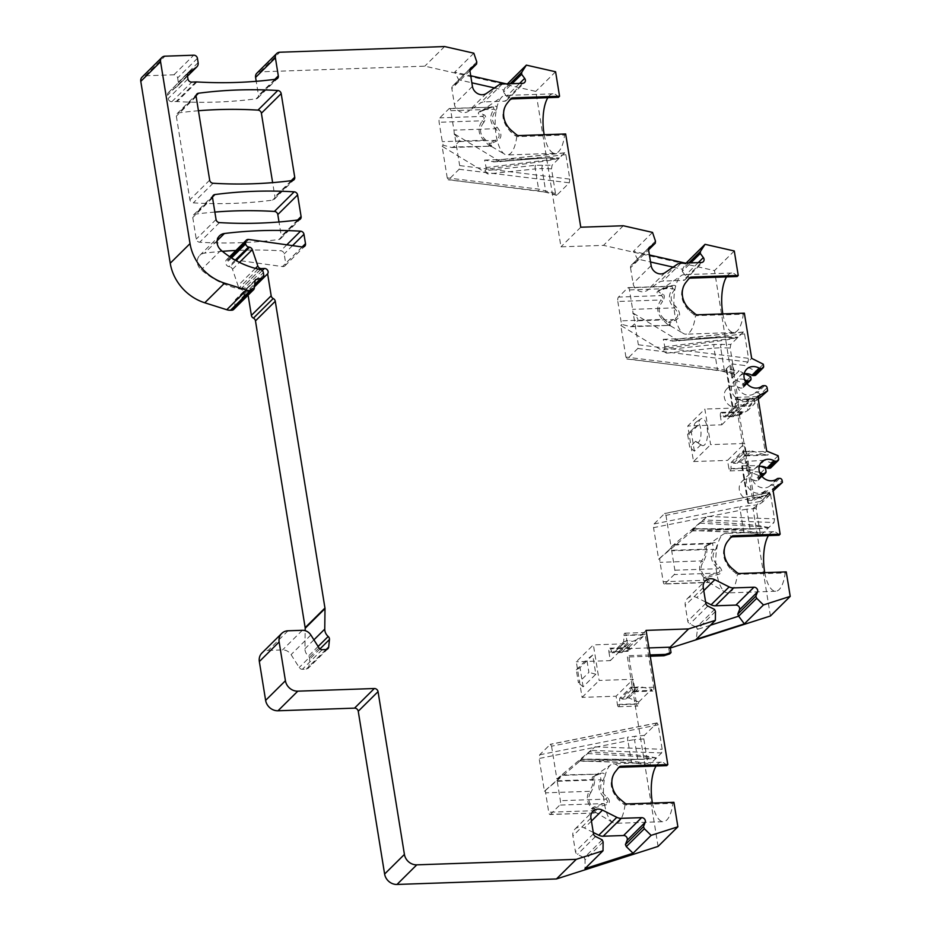 <?xml version="1.0" encoding="UTF-8"?>
<svg xmlns="http://www.w3.org/2000/svg" width="931" height="931" viewBox="0 0 931 931"><rect width="100%" height="100%" fill="white"/><g stroke="black" fill="none" stroke-linecap="round" stroke-linejoin="round"><path stroke-width="0.7" stroke-dasharray="4.66 3.49" d="M734.175 372.703L717.266 368.315L625.923 357.085L627.343 358.854L637.816 348.473L638.352 344.784L748.512 358.33L744.556 333.88L743.45 331.983L730.765 344.412L730.183 348.043L734.175 372.703L735.571 374.32L739.051 370.864L726.099 369.002L730.754 364.347L732.301 363.986L744.486 365.476L747.989 362.019L748.512 358.33M735.071 374.483L717.882 370.201A2.863 0.908 -83 0 1 717.266 368.315L713.984 348.124L720.699 347.752L724.271 369.851A2.863 1.711 -73.9 0 0 725.284 371.655A2.863 1.711 -73.9 0 0 726.11 371.585L627.343 358.854M626.866 359.005L717.882 370.201A2.863 0.908 -83 0 0 718.243 370.038M625.923 357.085L620.802 325.466L666.538 353.175L663.652 349.881L714.333 344.482L730.765 344.412M743.147 332.146L674.603 339.315L678.955 340.874L633.231 313.165L638.352 344.784M664.559 513.575L769.413 492.476L770.554 494.408L665.968 515.343L664.559 513.575L654.086 523.967L653.55 527.656L740.25 510.293A2.863 1.187 78.7 0 1 740.378 506.673L756.728 504.939L760.208 501.483L748.152 503.496L754.075 498.411L765.643 496.095L772.823 488.984M770.426 615.985L753.028 508.594L756.728 504.939L756.17 508.489L760.162 533.149L761.127 534.964L751.701 533.16A2.863 1.792 -79.2 0 0 752.492 533.044L692.734 530.53L694.98 528.738L658.671 559.275L653.55 527.656M665.968 515.343L671.1 546.962L707.397 516.437L703.359 519.964L773.975 522.512L774.511 518.846L770.554 494.408M706.187 548.161C707.7 550.57 706.687 555.26 703.161 562.231C699.356 567.619 700.81 573.252 707.502 579.117C711.063 582.678 711.691 583.877 709.364 582.713L708.014 581.98L705.966 578.384C705.931 577.662 709.771 576.429 717.475 574.671C722.258 573.415 723.003 570.854 719.71 567.014C712.715 561.486 711.249 555.888 715.287 550.209C718.511 543.541 717.056 541.295 710.923 543.471L706.28 546.066L706.187 548.161A3.433 3.247 145.6 0 1 704.348 549.174C706.315 551.257 705.407 555.167 701.625 560.904C697.831 567.282 699.425 573.729 706.408 580.246L708.41 582.503L707.013 582.364C703.557 580.397 702.649 578.942 704.302 578.011C704.453 577.139 708.468 575.509 716.323 573.135C720.524 572.297 721.106 570.819 718.057 568.713C711.086 562.219 709.492 555.772 713.262 549.371L712.657 543.192L709.771 543.785L704.755 546.555L704.348 549.174L668.528 550.407L674.393 544.507L670.774 547.288A9.159 3.387 88 0 1 671.717 550.803L674.859 570.203A3.433 1.268 88 0 1 674.219 574.59L664.897 583.818A3.433 1.268 -92 0 1 664.501 584.016L709.026 582.515A3.433 3.014 -64.2 0 0 707.013 582.364L664.897 583.818M658.671 559.275L659.776 558.181A9.159 3.387 -92 0 0 660.067 562.336L663.209 581.735A3.433 1.268 -92 0 0 664.501 584.016M659.776 558.181L668.528 550.407M617.823 301.469L620.965 320.869A9.159 3.387 -92 0 0 621.908 324.384L630.473 326.734L632.219 326.187L637.654 320.799C638.678 319.426 637.095 316.982 632.905 313.479A9.159 3.387 88 0 0 632.603 309.336L629.461 289.925A3.433 1.268 -92 0 0 628.181 287.644A3.433 1.268 -92 0 0 627.773 287.854L618.463 297.082A3.433 1.268 88 0 0 617.823 301.469L661.01 299.98C656.215 306.869 656.716 313.363 662.511 319.438L668.027 324.954L668.446 322.335L673.462 319.566C679.048 317.215 679.281 313.328 674.16 307.905C668.353 301.853 667.853 295.371 672.659 288.435L672.089 286.131L669.878 286.399C662.046 288.761 658.042 290.379 657.856 291.263C656.204 292.194 657.1 293.649 660.568 295.627C663.454 296.233 663.605 297.676 661.01 299.98A3.433 1.606 -147 0 1 662.546 301.563C657.775 307.498 658.147 313.142 663.675 318.483L662.511 319.438L620.965 320.869M620.802 325.466L621.908 324.384M630.473 326.734L668.737 325.419L632.219 326.187M555.493 193.497L538.572 189.109L447.241 177.891L448.649 179.648L459.134 169.267L459.658 165.578L569.83 179.124L565.862 154.674L564.768 152.777L552.071 165.206L551.489 168.837L555.493 193.497L556.889 195.114L569.295 182.813L569.83 179.124M556.389 195.277L546.613 192.461A2.863 1.711 -73.9 0 0 547.428 192.38L448.649 179.648M447.241 177.891L442.12 146.26L487.856 173.969L535.302 168.918L538.572 189.109A2.863 0.908 -83 0 0 539.177 190.995M546.613 192.461L539.2 190.995A2.863 0.908 -83 0 0 539.561 190.832M564.454 152.94L495.909 160.109L500.273 161.668L454.537 133.959L459.658 165.578M454.537 133.959L454.223 134.273C458.413 137.776 459.995 140.22 458.96 141.593L453.525 146.982L451.791 147.529L443.226 145.178A9.159 3.387 88 0 1 442.272 141.663L439.129 122.264A3.433 1.268 88 0 1 439.769 117.876L449.091 108.648A3.433 1.268 -92 0 1 449.498 108.438L491.196 107.193C483.364 109.555 479.36 111.173 479.174 112.057C477.522 112.988 478.418 114.443 481.886 116.422C484.772 117.027 484.923 118.47 482.328 120.774C477.533 127.675 478.034 134.157 483.829 140.232L489.345 145.748L489.764 143.13L494.78 140.36C500.366 138.009 500.599 134.122 495.467 128.699C489.671 122.648 489.171 116.166 493.977 109.23L493.407 106.925L491.603 107.263A3.433 1.175 -105.8 0 1 491.196 107.193L449.091 108.648M451.791 147.529L490.055 146.214L453.525 146.982M442.12 146.26L443.226 145.178M454.223 134.273A9.159 3.387 -92 0 0 453.921 130.131L450.779 110.719A3.433 1.268 -92 0 0 449.498 108.438M658.205 724.83L551.559 746.185L550.419 744.265L539.666 754.797L539.142 758.486L627.913 740.715A2.863 1.187 78.7 0 1 628.041 737.108L644.38 735.362L643.821 738.911L647.825 763.571L648.779 765.387L661.638 752.935L662.174 749.28L658.205 724.83L657.065 722.898L644.38 735.362M590.813 792.653C587.042 798.088 588.485 803.721 595.165 809.539C598.738 813.1 599.355 814.299 597.027 813.135L595.677 812.402L593.629 808.806C593.629 808.085 597.469 806.84 605.138 805.106C609.898 803.849 610.643 801.3 607.373 797.448C600.355 791.874 598.889 786.264 602.951 780.632C606.174 773.964 604.719 771.718 598.586 773.894L593.943 776.489L593.85 778.584C595.363 780.993 594.35 785.683 590.813 792.653A3.433 1.583 -152.6 0 0 589.276 791.327C585.518 797.751 587.112 804.198 594.071 810.68L596.073 812.926L550.035 814.52A3.433 1.268 -92 0 1 548.743 812.239L545.601 792.828A9.159 3.387 88 0 1 545.345 790.396L544.449 791.28L539.142 758.486M544.449 791.28L582.026 759.312L644.159 759.335L656.25 758.276M551.559 746.185L556.878 778.979L595.06 746.86L591.022 750.398L661.638 752.935M556.878 778.979L562.056 774.929L556.191 780.83L545.345 790.396M550.035 814.52A3.433 1.268 -92 0 0 550.43 814.322L559.752 805.082A3.433 1.268 88 0 0 560.392 800.695L557.25 781.295A9.159 3.387 -92 0 0 556.761 779.084M576.324 669.843L586.798 659.462L588.892 672.391L578.419 682.772L576.324 669.843L580.013 667.655L592.733 655.052L595.84 674.207L583.12 686.81L578.419 682.772M595.165 809.539L594.071 810.68L548.743 812.239M625.027 804.791A29.769 11.021 -92 0 1 619.022 821.596A29.769 11.021 88 0 1 615.507 823.318A29.769 11.021 88 0 1 612.947 822.608A29.769 11.021 88 0 1 603.532 795.4A29.769 11.021 88 0 1 609.945 765.538A29.769 11.021 -92 0 1 610.945 764.7A29.769 11.021 -92 0 1 613.459 763.804A29.769 11.021 -92 0 1 618.975 767.435L614.413 772.614C608.944 781.749 610.422 790.896 618.859 800.055L623.619 804.163L626.063 805.001L672.834 803.383A29.769 11.021 -92 0 1 663.349 821.666L615.507 823.318M597.027 813.135A3.433 3.014 -64.2 0 0 594.665 812.798C591.208 810.808 590.301 809.353 591.965 808.434C592.151 807.549 596.166 805.92 603.986 803.569C608.164 802.731 608.734 801.254 605.709 799.135C598.726 792.595 597.132 786.148 600.926 779.794L600.309 773.614L592.419 776.978L592 779.596C593.978 781.679 593.07 785.601 589.276 791.327L545.601 792.828M593.85 778.584A3.433 3.247 145.6 0 1 592 779.596L556.191 780.83M656.553 757.985L647.406 756.17C640.156 755.413 631.87 754.354 589.544 751.864L591.022 750.398M589.544 751.864L587.659 753.551C578.686 761.407 576.661 763.408 581.607 759.545L579.082 761.407L644.706 759.149L581.607 759.545M649.256 765.212L632.405 762.64L580.548 760.778M587.659 753.551L654.865 757.531L640.703 759.265L582.166 759.137M628.6 647.685A2.863 1.059 88 0 1 628.937 647.522A2.863 1.059 88 0 1 629.659 648.209L630.171 649.314L643.053 636.548L643.112 634.872A2.863 1.059 88 0 1 643.74 632.696L627.634 648.651L628.064 651.339A2.863 1.059 88 0 1 628.6 647.685M658.089 846.407L627.401 657.007L628.762 655.657L636.618 704.162L617.486 704.825L616.089 696.202L633.173 679.281L599.145 680.456L593.384 644.88L576.312 661.801L582.073 697.377L616.089 696.202M622.083 699.076L633.743 687.52L632.673 686.927L621.349 698.145L622.083 699.076L625.632 699.169L626.656 697.971L628.786 697.889L638.713 702.044L638.654 703.72A2.863 1.059 88 0 1 637.688 706.07A2.863 1.059 88 0 1 636.618 704.162M638.713 702.044L651.595 689.277L652.107 690.383L632.975 691.046L631.078 686.985L619.755 698.203L619.511 704.383A2.863 1.059 88 0 1 618.556 706.722A2.863 1.059 88 0 1 617.486 704.825M646.067 630.38L643.74 632.696A2.863 1.059 88 0 1 644.077 632.521A2.863 1.059 88 0 1 645.148 634.418L653.702 687.241A2.863 1.059 88 0 1 652.829 691.07A2.863 1.059 88 0 1 652.107 690.383M666.724 765.654A29.769 11.021 -92 0 0 661.289 762.163A29.769 11.021 -92 0 0 656.111 766.027M652.422 803.057A29.769 11.021 -92 0 0 663.349 821.666M673.916 802.324L672.834 803.383M647.825 763.571L631.183 760.906L582.631 759.161M643.821 738.911L634.5 739.61L638.084 761.709A2.863 1.792 -79.2 0 0 639.341 763.583L632.056 762.815A2.863 1.001 -87.9 0 1 631.183 760.906L627.913 740.715L634.5 739.61A2.863 1.967 85.7 0 1 635.477 736.025M630.171 649.314L621.454 652.619L614.635 652.061L612.423 652.934L623.747 641.703L623.979 635.536A2.863 1.059 88 0 1 624.945 633.185A2.863 1.059 88 0 1 626.004 635.082L627.401 643.705L593.384 644.88M628.064 651.339L608.932 652.003A2.863 1.059 88 0 1 609.805 648.185A2.863 1.059 88 0 1 610.527 648.86L612.423 652.934M608.932 652.003L610.329 660.626L576.312 661.801M650.047 654.924L628.762 655.657M627.634 648.651L648.907 647.918M670.297 648.046L668.795 648.535L670.157 647.185M710.434 625.213L697.412 629.391L696.248 639.283M715.462 611.504L697.412 629.391L696.528 627.331L714.577 609.444M705.617 602.031L696.772 597.574A9.159 8.053 45.3 0 0 687.287 598.68A9.159 8.053 45.3 0 0 685.228 605.487L687.776 621.21A3.433 3.014 45.3 0 0 689.824 623.956L696.528 627.331M746.895 470.702L738.015 415.878L739.365 414.528L748.256 469.352L746.895 470.702L758.334 475.357L765.515 468.246M757.811 396.257L756.449 397.607L765.329 452.431L766.69 451.081M761.127 534.964L773.975 522.512M779.072 535.232A29.769 11.021 -92 0 0 773.638 531.741A29.769 11.021 -92 0 0 768.459 535.593M764.758 572.635A29.769 11.021 -92 0 0 775.686 591.243A29.769 11.021 -92 0 0 785.182 572.961L737.375 574.369A29.769 11.021 -92 0 1 731.359 591.162A29.769 11.021 88 0 1 727.844 592.896A29.769 11.021 88 0 1 725.284 592.186A29.769 11.021 88 0 1 715.869 564.966A29.769 11.021 88 0 1 722.281 535.116A29.769 11.021 -92 0 1 723.294 534.266A29.769 11.021 -92 0 1 725.796 533.382A29.769 11.021 -92 0 1 731.324 537.001L726.75 542.191C721.281 551.327 722.759 560.474 731.196 569.632L737.375 574.369M786.253 571.89L785.182 572.961M734.28 250.974L714.484 270.595L603.497 245.365L560.974 246.831L535.79 91.389L424.815 66.159L260.04 71.838A5.726 5.027 45.3 0 0 256.875 73.165M737.166 276.519A29.769 11.021 -92 0 0 731.731 273.027A29.769 11.021 -92 0 0 726.552 276.879M722.863 313.922A29.769 11.021 -92 0 0 733.779 332.53A29.769 11.021 -92 0 0 743.275 314.247L695.469 315.656A29.769 11.021 -92 0 1 689.464 332.448A29.769 11.021 88 0 1 685.949 334.182A29.769 11.021 88 0 1 683.377 333.473A29.769 11.021 88 0 1 673.963 306.252A29.769 11.021 88 0 1 680.375 276.402A29.769 11.021 -92 0 1 681.387 275.553A29.769 11.021 -92 0 1 683.889 274.668A29.769 11.021 -92 0 1 689.417 278.288L684.855 283.478C679.386 292.613 680.864 301.76 689.301 310.919L695.469 315.656M744.358 313.177L743.275 314.247M637.816 348.473L747.989 362.019L751.666 358.365M746.709 383.409L742.054 388.018A2.293 2.013 45.3 0 0 743.834 385.783L743.508 383.84L731.871 377.974L735.571 374.32L726.11 371.585M731.871 377.974L714.484 270.595M733.558 463.254L745.207 451.71L744.137 451.116L732.813 462.335L733.558 463.254L737.096 463.359L738.132 462.148L740.25 462.079L750.852 467.874C753.202 469.236 753.738 469.992 752.434 470.143L748.256 469.352M740.25 462.079L751.585 450.848L764.304 454.549L744.439 455.236L742.542 451.163L731.219 462.393L730.986 468.561A2.863 1.059 88 0 1 730.02 470.911A2.863 1.059 88 0 1 728.95 469.015L727.553 460.391L744.637 443.47L710.621 444.634L704.86 409.07L687.776 425.991L693.537 461.555L710.621 444.634M765.329 452.431L763.048 451.5C767.61 453.525 769.111 454.735 767.563 455.143L764.304 454.549M778.13 455.748L770.949 462.858L764.584 460.275L759.149 465.651L760.883 466.361M760.208 501.483L769.832 494.885L769.518 492.941A2.293 2.013 45.3 0 0 767.039 490.858L759.859 497.969A2.293 2.013 45.3 0 1 762.338 500.052L769.518 492.941M759.649 472.448A11.451 10.066 45.3 0 0 749.083 474.391A11.451 10.066 45.3 0 0 749.606 489.206A11.451 10.066 45.3 0 0 764.467 491.3A2.293 2.013 45.3 0 1 765.585 490.905L767.039 490.858M764.584 460.275L746.476 461.369A22.903 6.889 -9.2 0 1 742.03 465.768L759.149 465.651M753.028 508.594L762.652 502.007L762.338 500.052M769.832 494.885L762.652 502.007M765.643 496.095L773.149 490.963M761.721 476.113L757.066 480.722A2.293 2.013 45.3 0 0 758.846 478.499L758.334 475.357M775.267 489.508L774.953 487.553A2.293 2.013 45.3 0 0 772.474 485.47L771.019 485.517A2.293 2.013 45.3 0 0 769.902 485.924A11.451 10.066 45.3 0 1 755.041 483.817A11.451 10.066 45.3 0 1 754.517 469.003L761.698 461.892M770.949 467.699A2.293 2.013 45.3 0 0 771.462 466L770.949 462.858M765.585 490.905L758.404 498.015L759.859 497.969M758.404 498.015A2.293 2.013 45.3 0 0 757.287 498.422A11.451 10.066 45.3 0 1 742.426 496.316A11.451 10.066 45.3 0 1 741.902 481.502L749.083 474.391M760.534 474.368L754.378 480.454A11.451 10.066 45.3 0 0 741.902 481.502M759.196 466.547A11.451 10.066 45.3 0 0 754.517 469.003M754.378 480.454A2.293 2.013 45.3 0 0 755.611 480.768L757.066 480.722M214.852 212.07A458.04 402.529 45.3 0 0 195.126 214.177A3.433 3.014 45.3 0 0 192.764 217.493L196.255 239.104A3.433 3.014 45.3 0 0 199.676 242.223A458.04 402.529 45.3 0 0 278.939 239.488A3.433 3.014 45.3 0 0 281.302 236.171L279.009 221.974M198.443 110.742A458.04 402.529 45.3 0 0 178.717 112.849A3.433 3.014 45.3 0 0 176.343 116.166L189.889 199.758A3.433 3.014 45.3 0 0 193.299 202.877A458.04 402.529 45.3 0 0 272.562 200.142A3.433 3.014 45.3 0 0 274.936 196.825L272.632 182.627M197.43 58.316L177.635 77.936A3.433 3.014 45.3 0 0 173.922 74.806L145.224 75.795A5.726 5.027 45.3 0 0 142.071 77.122M177.635 77.936L178.333 82.242A5.726 5.027 45.3 0 1 177.053 86.49L187.492 76.144M187.48 76.063L176.436 87.002A5.726 5.027 45.3 0 0 177.053 86.49M176.436 87.002L168.744 92.274A3.433 3.014 45.3 0 0 167.592 95.125L168.15 98.57A3.433 3.014 45.3 0 0 171.863 101.688L176.122 101.549A11.451 10.066 45.3 0 1 177.111 101.56A458.04 402.529 45.3 0 0 256.153 98.814A3.433 3.014 45.3 0 0 258.515 95.497L256.223 81.3M742.054 388.018L740.599 388.064A2.293 2.013 45.3 0 1 739.365 387.75A11.451 10.066 45.3 0 0 726.89 388.797A11.451 10.066 45.3 0 0 727.414 403.612A11.451 10.066 45.3 0 0 742.275 405.718A2.293 2.013 45.3 0 1 743.392 405.311L744.847 405.264A2.293 2.013 45.3 0 1 747.325 407.347L754.506 400.237A2.293 2.013 45.3 0 0 752.027 398.154L744.847 405.264M738.015 415.878L747.826 410.478L747.325 407.347M668.795 648.535L669.668 653.923M650.257 656.215L627.401 657.007M288.016 630.799L268.221 650.408A11.451 10.066 45.3 0 0 261.914 653.05M268.221 650.408L282.547 649.919A9.159 8.053 45.3 0 1 291.066 654.633L299.212 667.515A3.433 3.014 45.3 0 0 302.4 669.284L306.218 669.156A3.433 3.014 45.3 0 0 308.906 666.654L309.662 659.148A3.433 3.014 45.3 0 0 308.394 656.099A9.159 8.053 45.3 0 1 304.961 648.721L305.17 630.671M248.1 295.162L247.821 293.44A3.433 3.014 45.3 0 0 244.597 288.086L241.595 288.191A3.433 3.014 45.3 0 1 238.022 285.631L232.506 269.292A3.433 3.014 45.3 0 0 229.771 266.813L236.055 260.587M302.261 246.971L282.465 266.592L228.921 259.074A3.433 3.014 45.3 0 0 225.686 262.391L225.872 263.543A3.433 3.014 45.3 0 0 228.747 266.58L229.771 266.813M282.465 266.592A3.433 3.014 45.3 0 0 285.701 263.275L284.176 253.907A3.433 3.014 45.3 0 0 280.766 250.788A458.04 402.529 45.3 0 0 235.915 250.474M222.416 251.323A458.04 402.529 45.3 0 0 204.599 253.127A10.311 9.054 45.3 0 0 199.734 255.443A10.311 9.054 45.3 0 0 201.259 269.792A80.159 70.442 45.3 0 0 238.371 288.668L240.698 289.204A3.433 3.014 -134.7 0 1 243.561 292.241L243.934 294.557A3.433 3.014 -134.7 0 1 241.816 297.827L236.346 299.026A1.722 1.513 45.3 0 0 235.275 300.248L234.519 307.707A3.433 3.014 -134.7 0 1 233.716 309.418M254.442 286.888L247.821 293.44M696.644 442.283A10.311 3.817 88 0 0 700.996 432.1A10.311 3.817 88 0 0 695.957 422.232A10.311 3.817 88 0 0 693.525 428.341L687.59 434.218L689.685 447.159L695.62 441.271A10.311 3.817 88 0 0 696.644 442.283L701.788 445.321A13.616 5.039 88 0 1 700.985 444.657L695.62 441.271M663.675 318.483L670.064 325.152L670.111 322.72L674.8 320.462C680.864 317.797 681.189 313.13 675.813 306.462C670.017 301.4 669.668 295.732 674.754 289.46C676.802 285.712 675.452 284.537 670.716 285.945C663.163 288.494 659.392 290.1 659.381 290.775C657.914 291.554 658.985 292.613 662.604 293.975C664.909 294.999 664.885 297.536 662.546 301.563M668.737 325.419L670.506 325.862L670.064 325.152A3.433 3.247 -34.4 0 0 668.027 324.954M662.604 293.975A3.433 3.014 115.8 0 1 660.568 295.627L618.463 297.082M670.716 285.945A3.433 1.175 -105.8 0 1 670.297 286.469A3.433 1.175 -105.8 0 1 669.878 286.399L627.773 287.854M628.181 287.644L672.089 286.131L657.856 291.263M689.417 278.288L688.253 279.184L689.359 278.09M674.8 320.462A3.433 1.932 68.4 0 0 673.462 319.566L637.654 320.799M675.813 306.462L674.16 307.905L632.603 309.336M674.754 289.46A3.433 1.606 33 0 1 672.659 288.435L629.461 289.925M737.748 337.488L725.959 340.013L665.13 348.415L663.652 349.881M665.13 348.415L663.291 339.291L672.648 340.967L729.101 336.859L738.05 337.185M664.42 346.809L735.292 338.069L724.004 337.243L672.17 341.142L674.137 339.501M768.89 527.551L759.743 525.747C752.492 524.991 744.206 523.932 701.881 521.43L703.359 519.964M701.881 521.43L699.996 523.129C691.023 530.984 689.01 532.986 693.944 529.122L694.363 528.889C736.305 529.483 747.605 529.134 756.496 528.901L768.587 527.854M699.996 523.129L767.202 527.109L757.043 528.727L691.419 530.984L694.363 528.889L692.885 530.356M703.161 562.231A3.433 1.583 -152.6 0 0 701.625 560.904L660.067 562.336M709.364 582.713A3.433 3.014 -64.2 0 0 709.026 582.503L725.284 592.186M710.923 543.471A3.433 1.932 -111.6 0 1 710.516 543.739A3.433 1.932 -111.6 0 1 709.771 543.785L673.963 545.019M674.393 544.507L712.657 543.192L704.755 546.555M717.475 574.671A3.433 1.175 74.2 0 0 716.323 573.135L674.219 574.59M719.71 567.014L718.057 568.713L674.859 570.203M715.287 550.209A3.433 1.583 27.4 0 1 713.262 549.371L671.717 550.803M707.502 579.117L706.408 580.246L663.209 581.735M700.985 444.657L694.386 451.198L689.685 447.159M694.386 451.198L691.279 432.031L697.878 425.502A13.616 5.039 88 0 1 700.88 418.845A13.616 5.039 88 0 1 707.537 431.868A13.616 5.039 88 0 1 701.788 445.321M739.365 414.528L743.683 411.595L732.918 416.797L744.253 405.579L737.829 404.624L736.805 405.835L735.211 405.893L735.443 399.713A2.863 1.059 88 0 1 736.409 397.374A2.863 1.059 88 0 1 737.48 399.271L738.877 407.894L704.86 409.07M737.41 415.598L720.396 416.192L721.793 424.815L687.776 425.991M693.537 461.555L727.553 460.391M732.813 462.335L731.219 462.393M744.137 451.116L742.542 451.163M745.207 451.71L751.585 450.848M738.132 462.148L749.455 450.93M763.048 451.5L746.034 452.094A2.863 1.059 88 0 1 745.161 455.911A2.863 1.059 88 0 1 744.439 455.236M756.449 397.607L754.494 398.677L737.48 399.271M746.034 452.094L744.637 443.47M721.793 424.815L738.877 407.894M720.396 416.192A2.863 1.059 88 0 1 721.269 412.363A2.863 1.059 88 0 1 721.99 413.05L723.887 417.111L735.211 405.893M744.253 405.579L757.985 397.362M757.915 396.92L754.494 398.677M758.276 399.166L754.983 400.982L749.548 406.37L755.006 403.367L747.826 410.478M754.983 400.982L736.863 402.087A22.903 6.889 -9.2 0 1 732.429 406.475L749.548 406.37M755.925 374.995A2.293 2.013 45.3 0 0 756.449 373.284L756.123 371.341L744.486 365.476M744.183 373.843A11.451 10.066 45.3 0 0 739.505 376.299A11.451 10.066 45.3 0 0 740.029 391.113A11.451 10.066 45.3 0 0 754.89 393.219A2.293 2.013 45.3 0 1 756.007 392.812L757.462 392.766A2.293 2.013 45.3 0 1 759.94 394.849L767.121 387.738M760.441 397.979L759.94 394.849M755.006 403.367L754.506 400.237M744.637 379.743A11.451 10.066 45.3 0 0 734.07 381.687A11.451 10.066 45.3 0 0 734.594 396.501A11.451 10.066 45.3 0 0 749.455 398.596A2.293 2.013 45.3 0 1 750.572 398.2L752.027 398.154M744.777 373.738L739.051 370.864M750.689 376.718L743.508 383.84M763.304 364.219L756.123 371.341M663.291 339.291L728.915 337.022L670.471 340.816M732.918 416.797L726.099 416.25L723.887 417.111M725.482 417.053L736.805 405.835M730.8 416.879L742.123 405.648M691.279 432.031L687.59 434.218M693.525 428.341L697.878 425.502M583.12 686.81L580.013 667.655M582.073 697.377L599.145 680.456M653.702 687.241L634.57 687.904A2.863 1.059 88 0 1 633.697 691.721A2.863 1.059 88 0 1 632.975 691.046M634.57 687.904L633.173 679.281M610.329 660.626L627.401 643.705M633.743 687.52L640.109 686.671L651.595 689.277M632.673 686.927L631.078 686.985M621.349 698.145L619.755 698.203M628.786 697.889L640.109 686.671M626.656 697.971L637.991 686.741M643.053 636.548L632.777 641.389L626.365 640.435L625.341 641.645L623.747 641.703M621.454 652.619L632.777 641.389M619.324 652.689L630.659 641.471M614.018 652.875L625.341 641.645M595.84 674.207L588.892 672.391M592.733 655.052L586.798 659.462M483.864 122.357C479.093 128.292 479.465 133.936 484.993 139.278L491.382 145.946L491.428 143.514L496.118 141.256C502.17 138.591 502.507 133.924 497.119 127.268C491.335 122.194 490.986 116.526 496.072 110.265C498.108 106.506 496.758 105.331 492.022 106.739C484.481 109.288 480.699 110.894 480.699 111.569C479.232 112.348 480.303 113.407 483.922 114.769C486.226 115.793 486.203 118.33 483.864 122.357A3.433 1.606 -147 0 0 482.328 120.774L439.129 122.264M484.993 139.278L483.829 140.232L442.272 141.663M516.786 136.45A29.769 11.021 -92 0 1 510.77 153.243A29.769 11.021 88 0 1 507.255 154.977A29.769 11.021 88 0 1 504.695 154.267A29.769 11.021 88 0 1 495.28 127.047A29.769 11.021 88 0 1 501.693 97.196A29.769 11.021 -92 0 1 502.705 96.347A29.769 11.021 -92 0 1 505.207 95.462A29.769 11.021 -92 0 1 510.735 99.082L506.161 104.272C500.692 113.407 502.181 122.555 510.607 131.713L515.378 135.821L517.811 136.648L564.593 135.042A29.769 11.021 -92 0 1 555.097 153.324L507.255 154.977M490.055 146.214L491.824 146.656L491.382 145.946A3.433 3.247 -34.4 0 0 489.345 145.748M483.922 114.769A3.433 3.014 115.8 0 1 481.886 116.422L439.769 117.876M492.022 106.739A3.433 1.175 -105.8 0 1 491.615 107.263L479.174 112.057M496.118 141.256A3.433 1.932 68.4 0 0 494.78 140.36L458.96 141.593M497.119 127.268L495.467 128.699L453.921 130.131M496.072 110.265A3.433 1.606 33 0 1 493.977 109.23L450.779 110.719M487.856 173.969L484.97 170.676L535.651 165.276L552.071 165.206M559.066 158.282L547.277 160.807L486.448 169.209L484.97 170.676M486.448 169.209L484.609 160.085L493.965 161.761L550.419 157.653L559.368 157.979M485.738 167.603L556.61 158.864L545.322 158.037L493.488 161.936L495.443 160.295M535.651 165.276A2.863 1.117 83.9 0 0 535.302 168.918L542.017 168.546L545.589 190.646A2.863 1.711 -73.9 0 0 546.602 192.449M580.769 227.222L560.974 246.831M555.598 71.768L535.79 91.389M558.484 97.313A29.769 11.021 -92 0 0 553.049 93.822A29.769 11.021 -92 0 0 547.87 97.674M544.181 134.716A29.769 11.021 -92 0 0 555.097 153.324M565.664 133.971L564.593 135.042M473.832 53.195L454.724 72.129L470.714 75.76M506.429 83.871L507.476 83.837M444.611 46.55L424.815 66.159M476.788 61.923L458.739 79.81L454.724 72.129M469.887 70.651L458.529 81.905L458.739 79.81L471.854 82.789M494.442 87.921L503.764 90.039L507.255 84.058M510.118 83.743L503.764 90.039L503.555 92.146L512.097 83.674M458.529 81.905L452.99 85.699A3.433 3.014 45.3 0 0 451.849 88.561L454.386 104.284A9.159 8.053 45.3 0 0 468.363 111.313L480.198 103.201A9.159 8.053 -134.7 0 1 484.271 101.898L504.637 101.2A3.433 3.014 45.3 0 0 506.615 96.254L503.555 92.146M171.863 101.688L191.867 82.068M623.293 225.756L603.497 245.365M652.526 232.401L633.417 251.335L649.407 254.966M685.123 263.077L686.159 263.042M655.471 241.129L637.421 259.016L633.417 251.335M637.211 261.111L631.672 264.904A3.433 3.014 45.3 0 0 630.531 267.767L648.581 249.88L637.211 261.111L637.421 259.016L650.536 261.995M673.136 267.127L682.446 269.245L685.938 263.264M688.8 262.949L682.446 269.245L682.237 271.352L690.779 262.879M630.531 267.767L633.08 283.49A9.159 8.053 45.3 0 0 647.045 290.519L658.88 282.407A9.159 8.053 -134.7 0 1 662.953 281.104L683.331 280.406A3.433 3.014 45.3 0 0 685.297 275.46L682.237 271.352M484.609 160.085L550.233 157.816L491.789 161.61M760.162 533.149L743.532 530.484L694.98 528.738M744.381 532.381A2.863 1.001 -87.9 0 1 743.532 530.484L740.25 510.293L746.848 509.187A2.863 1.967 85.7 0 1 747.814 505.603M694.503 528.715L757.043 528.727L693.944 529.122M603.125 841.938L585.075 859.813L584.971 868.658M602.229 839.867L584.179 857.754L585.075 859.813M593.28 832.454L584.435 828.008A9.159 8.053 45.3 0 0 574.951 829.114A9.159 8.053 45.3 0 0 572.891 835.91L575.439 851.632A3.433 3.014 45.3 0 0 577.488 854.379L584.179 857.754M618.975 767.435L617.823 768.331L618.929 767.225M598.586 773.894A3.433 1.932 -111.6 0 1 598.179 774.173L592.419 776.978M605.138 805.106A3.433 1.175 74.2 0 0 603.986 803.569L559.752 805.082M607.373 797.448L605.709 799.135L560.392 800.695M602.951 780.632A3.433 1.583 27.4 0 1 600.926 779.794L557.25 781.295M562.056 774.929L598.179 774.173A3.433 1.932 -111.6 0 1 597.434 774.208L561.626 775.442M612.947 822.608L595.677 812.402L596.911 813.031L550.43 814.322M666.538 353.175L713.984 348.124A2.863 1.117 83.9 0 1 714.333 344.482M744.556 333.88L678.955 340.874M654.086 523.967L740.378 506.673M707.397 516.437L774.511 518.846M459.134 169.267L569.295 182.813M556.889 195.114L547.428 192.38M565.862 154.674L500.273 161.668M656.797 723.061L550.151 744.416M539.666 754.797L628.041 737.108M595.06 746.86L662.174 749.28M648.779 765.387L639.364 763.583A2.863 1.792 -79.2 0 0 640.156 763.467M580.397 760.953L632.056 762.815A2.863 1.001 -87.9 0 0 632.405 762.64M629.659 648.209L610.527 648.86M707.874 606.069L689.824 623.956M705.826 603.323L687.776 621.21M703.277 587.601L685.228 605.487M703.766 590.65L696.772 597.574M742.554 466.222L748.64 503.799M758.846 478.499L766.027 471.377M774.953 487.553L782.133 480.443M771.462 466L778.642 458.878M779.654 478.359L772.474 485.47M778.2 478.406L771.019 485.517M764.467 491.3L757.287 498.422M777.082 478.802L769.902 485.924M761.127 475.31L755.611 480.768M292.357 180.533L272.562 200.142M213.094 183.256L193.299 202.877M209.684 180.137L189.889 199.758M196.138 96.545L176.343 116.166M196.127 95.59L178.717 112.849M291.228 180.672L274.936 196.825M298.735 219.879L278.939 239.488M219.472 222.602L199.676 242.223M216.05 219.483L196.255 239.104M212.559 197.884L192.764 217.493M212.547 196.918L195.126 214.177M297.606 220.019L281.302 236.171M234.519 307.707L254.314 288.086M255.071 280.638L235.275 300.248M255.106 280.452L236.346 299.026M241.816 297.827L254.617 285.154M243.934 294.557L263.741 274.936M243.561 292.241L263.357 272.632M240.698 289.204L260.494 269.583M258.166 269.059L238.371 288.668M217.167 240.675L204.599 253.127M286.806 244.806L280.766 250.788M221.054 250.183L201.259 269.792M292.555 245.609L284.176 253.907M302.156 246.959L285.701 263.275M248.717 239.465L228.921 259.074M230.725 257.398L225.686 262.391M231.54 257.922L225.872 263.543M235.252 260.133L228.747 266.58M670.111 322.72L668.446 322.335M705.966 578.384L704.302 578.011M745.964 468.421L728.95 469.015M750.852 467.874L730.986 468.561M737.317 463.126L748.966 451.582M755.309 399.027L735.443 399.713M738.388 401.552L732.301 363.986M732.953 406.94L726.867 369.363M743.834 385.783L751.014 378.673M756.449 373.284L763.629 366.174M764.642 385.655L757.462 392.766M750.572 398.2L743.392 405.311M763.187 385.702L756.007 392.812M749.455 398.596L742.275 405.718M762.07 386.097L754.89 393.219M745.51 381.652L739.365 387.75M746.103 382.606L740.599 388.064M732.429 406.475L726.32 368.746M736.863 402.087L730.754 364.347M721.897 344.133A2.863 1.909 91.8 0 0 720.699 347.752L730.183 348.043M741.856 412.363L721.99 413.05M725.971 416.401L737.62 404.857M729.729 416.273L741.379 404.729M645.148 634.418L626.004 635.082M638.654 703.72L619.511 704.383M625.841 698.948L637.502 687.392M643.112 634.872L623.979 635.536M618.254 652.096L629.915 640.54M614.495 652.224L626.156 640.668M491.428 143.514L489.764 143.13M551.489 168.837L542.017 168.546A2.863 1.909 91.8 0 1 543.215 164.927M518.893 135.589L517.811 136.648M516.484 134.716L515.378 135.821M511.666 130.666L510.607 131.713M507.22 103.225L506.161 104.272M519.568 83.418L506.615 96.254M522.687 83.313L504.637 101.2M502.309 84.011L484.271 101.898M498.248 85.315L480.198 103.201M486.413 93.426L468.363 111.313M472.436 86.397L454.386 104.284M469.899 70.675L451.849 88.561M470.353 68.487L452.99 85.699M260.04 71.838L279.835 52.229M173.922 74.806L193.718 55.197M145.224 75.795L165.02 56.186M274.82 79.344L258.515 95.497M275.948 79.205L256.153 98.814M196.906 81.94L177.111 101.56M195.917 81.928L176.122 101.549M187.853 73.34L168.744 92.274M187.387 75.516L167.592 95.125M187.946 78.949L168.15 98.57M198.128 62.633L178.333 82.242M698.25 262.623L685.297 275.46M701.38 262.519L683.331 280.406M681.003 263.217L662.953 281.104M676.93 264.52L658.88 282.407M665.095 272.632L647.045 290.519M651.13 265.603L633.08 283.49M649.047 247.693L631.672 264.904M727.809 541.144L726.75 542.191M732.255 568.585L731.196 569.632M737.073 572.635L735.967 573.74M739.482 573.508L738.399 574.578M751.701 533.16L744.393 532.392A2.863 1.001 -87.9 0 0 744.742 532.218M756.17 508.489L746.848 509.187L750.421 531.275A2.863 1.792 -79.2 0 0 751.689 533.149M761.593 534.778L752.492 533.044M685.903 282.43L684.855 283.478M690.348 309.872L689.301 310.919M695.166 313.922L694.061 315.027M697.575 314.794L696.504 315.853M313.91 639.853L304.961 648.721M318.099 646.486L308.394 656.099M319.961 648.942L309.662 659.148M326.187 649.535L308.906 666.654M326.013 649.535L306.218 669.156M322.196 649.675L302.4 669.284M319.007 647.906L299.212 667.515M310.861 635.012L291.066 654.633M302.342 630.299L282.547 649.919M595.537 836.492L577.488 854.379M593.489 833.757L575.439 851.632M590.941 818.023L572.891 835.91M591.429 821.072L584.435 828.008M262.274 270.572L244.597 288.086M260.389 269.571L241.595 288.191M255.42 268.384L238.022 285.631M232.506 269.292L239.488 262.379M747.989 460.845L754.075 498.411M742.03 465.768L748.152 503.496M746.476 461.369L752.585 499.109M627.145 803.93L626.063 805.001M624.736 803.057L623.619 804.163M619.918 799.007L618.859 800.055M615.472 771.566L614.413 772.614M593.629 808.806L591.965 808.434M769.355 492.487L664.781 513.435M539.2 190.995L448.183 179.799M657.018 722.91L550.372 744.276M609.805 648.185L628.937 647.522M687.287 598.68L705.337 580.804M758.334 480.198L762.047 476.509M177.123 113.617L196.918 93.996M274.156 199.374L293.952 179.764M193.532 214.945L213.327 195.324M280.534 238.72L300.329 219.111M255.466 279.777L235.671 299.398M243.166 297.105L254.547 285.829M199.734 255.443L219.53 235.822M284.921 265.824L304.716 246.215M226.454 259.842L229.643 256.688M670.506 325.862L683.377 333.473M660.032 290.251L681.387 275.553M707.071 545.426L723.294 534.266M730.02 470.911L752.434 470.143M737.096 463.359L748.838 451.733M745.161 455.911L767.563 455.143M736.409 397.374L758.812 396.594M726.89 388.797L734.07 381.687M739.505 376.299L746.685 369.188M743.31 387.482L747.034 383.805M726.11 369.06L732.208 406.731M743.427 331.983L674.603 339.315M721.269 412.363L743.683 411.595M726.099 416.25L737.829 404.624M695.957 422.232L700.88 418.845M633.697 691.721L652.829 691.07M625.632 699.169L637.363 687.555M618.556 706.722L637.688 706.07M624.945 633.185L644.077 632.521M614.635 652.061L626.365 640.435M491.824 146.656L504.695 154.267M481.35 111.045L502.705 96.347M564.745 152.777L495.909 160.109M553.049 93.822L505.207 95.462M506.534 100.408L524.584 82.522M452.617 86.013L470.667 68.126M257.747 98.046L277.543 78.425M168.371 92.576L188.167 72.967M685.216 279.603L703.266 261.727M631.299 265.219L649.349 247.332M773.638 531.741L725.796 533.382M775.686 591.243L727.844 592.896M744.393 532.392L692.734 530.53M731.731 273.027L683.889 274.668M733.779 332.53L685.949 334.182M688.486 278.939L689.568 277.857M327.898 648.744L308.103 668.365M574.951 829.114L593 811.227M741.809 466.024L747.919 503.694M618.044 768.075L619.138 766.993M661.289 762.163L613.459 763.804M594.734 775.86L610.945 764.7"/><path stroke-width="1.4" d="M281.709 633.441A11.451 10.066 45.3 0 0 279.137 641.948L285.421 680.747L265.626 700.368L259.342 661.557A11.451 10.066 45.3 0 1 261.914 653.05L281.709 633.441A11.451 10.066 45.3 0 1 288.016 630.799L302.342 630.299A9.159 8.053 45.3 0 1 310.861 635.012L319.007 647.906A3.433 3.014 -134.7 0 0 322.196 649.675L326.013 649.535A3.433 3.014 -134.7 0 0 328.701 647.033L329.458 639.527A3.433 3.014 -134.7 0 0 328.189 636.49A9.159 8.053 45.3 0 1 324.756 629.112L325 608.606A3.433 3.014 45.3 0 0 324.954 608.048L275.273 301.272A3.433 3.014 45.3 0 0 273.225 298.525A3.433 3.014 45.3 0 1 271.177 295.779L267.616 273.83A3.433 3.014 45.3 0 0 264.392 268.477L261.39 268.582L260.389 269.571M285.421 680.747A11.451 10.066 45.3 0 0 297.792 691.163L374.332 688.521L354.536 708.142A3.433 3.014 45.3 0 1 358.249 711.261L384.619 874.034A11.451 10.066 45.3 0 0 396.99 884.45L556.459 878.957L658.089 846.407L677.884 826.798L673.916 802.324L627.145 803.93A3.433 3.014 45.3 0 1 624.736 803.057L619.918 799.007A20.61 18.12 45.3 0 1 615.472 771.566L618.929 767.225A3.433 3.014 45.3 0 1 621.024 766.201L617.823 768.331M396.99 884.45L416.785 864.841A11.451 10.066 45.3 0 1 404.415 854.425L378.044 691.652A3.433 3.014 45.3 0 0 374.332 688.521M416.785 864.841L576.254 859.348L603.02 850.771L603.125 841.938L602.229 839.867L595.537 836.492A3.433 3.014 45.3 0 1 593.489 833.757L590.941 818.023A9.159 8.053 45.3 0 1 593 811.227A9.159 8.053 45.3 0 1 602.485 810.121L591.429 821.072M677.884 826.798L651.118 835.363L644.357 828.73L643.461 826.67L645.171 822.387A3.433 3.014 45.3 0 0 641.622 817.639L621.245 818.337A9.159 8.053 45.3 0 1 616.811 817.325L602.485 810.121M776.861 461.113L769.681 468.223A2.293 2.013 45.3 0 0 770.949 467.699L778.13 460.577A2.293 2.013 45.3 0 1 776.861 461.113L775.407 461.159A2.293 2.013 45.3 0 1 774.173 460.845A11.451 10.066 45.3 0 0 761.698 461.892A11.451 10.066 45.3 0 0 762.221 476.707A11.451 10.066 45.3 0 0 777.082 478.802A2.293 2.013 45.3 0 1 778.2 478.406L779.654 478.359A2.293 2.013 45.3 0 1 782.133 480.443L782.447 482.386L772.823 488.984L780.143 534.161L733.372 535.779A3.433 3.014 45.3 0 0 731.266 536.803L727.809 541.144A20.61 18.12 45.3 0 0 732.255 568.585L737.073 572.635A3.433 3.014 45.3 0 0 739.482 573.508L786.253 571.89L790.221 596.375L763.455 604.941L756.694 598.307L755.809 596.236L757.508 591.965A3.433 3.014 45.3 0 0 753.959 587.217L733.593 587.915A9.159 8.053 45.3 0 1 729.148 586.902L714.822 579.699A9.159 8.053 45.3 0 0 705.337 580.804A9.159 8.053 45.3 0 0 703.277 587.601L705.826 603.323A3.433 3.014 45.3 0 0 707.874 606.069L714.577 609.444L715.462 611.504L715.357 620.349L688.591 628.914L646.067 630.38L667.806 764.595L621.024 766.201M778.13 460.577A2.293 2.013 45.3 0 0 778.642 458.878L778.13 455.748L766.69 451.081L757.811 396.257L767.621 390.869L767.121 387.738A2.293 2.013 45.3 0 0 764.642 385.655L763.187 385.702A2.293 2.013 45.3 0 0 762.07 386.097A11.451 10.066 45.3 0 1 747.209 384.003A11.451 10.066 45.3 0 1 746.685 369.188A11.451 10.066 45.3 0 1 759.161 368.141A2.293 2.013 45.3 0 0 760.394 368.455L753.214 375.565L754.669 375.519A2.293 2.013 45.3 0 0 755.925 374.995L763.106 367.873A2.293 2.013 45.3 0 0 763.629 366.174L763.304 364.219L751.666 358.365L744.358 313.177L697.575 314.794A3.433 3.014 45.3 0 1 695.166 313.922L690.348 309.872A20.61 18.12 45.3 0 1 685.903 282.43L689.359 278.09A3.433 3.014 45.3 0 1 691.465 277.066L688.253 279.184M763.106 367.873A2.293 2.013 45.3 0 1 761.849 368.408L760.394 368.455M276.67 53.556A5.726 5.027 45.3 0 0 275.39 57.803L255.594 77.413A5.726 5.027 45.3 0 1 256.875 73.165L276.67 53.556A5.726 5.027 45.3 0 1 279.835 52.229L444.611 46.55L473.832 53.195L476.788 61.923L476.579 64.03L471.039 67.823A3.433 3.014 45.3 0 0 469.899 70.675L472.436 86.397A9.159 8.053 45.3 0 0 486.413 93.426L498.248 85.315A9.159 8.053 45.3 0 1 502.309 84.011L522.687 83.313A3.433 3.014 45.3 0 0 524.665 78.367L521.604 74.259L521.814 72.153L526.364 65.123L555.598 71.768L559.554 96.242L512.783 97.86A3.433 3.014 45.3 0 0 510.677 98.884L507.22 103.225A20.61 18.12 45.3 0 0 511.666 130.666L516.484 134.716A3.433 3.014 45.3 0 0 518.893 135.589L565.664 133.971L580.769 227.222L623.293 225.756L652.526 232.401L655.471 241.129L655.261 243.235L649.722 247.029A3.433 3.014 45.3 0 0 648.581 249.88L651.13 265.603A9.159 8.053 45.3 0 0 665.095 272.632L676.93 264.52A9.159 8.053 45.3 0 1 681.003 263.217L701.38 262.519A3.433 3.014 45.3 0 0 703.347 257.573L700.287 253.465L700.496 251.358L705.046 244.329L734.28 250.974L738.236 275.448L691.465 277.066M275.39 57.803L278.311 75.877L274.82 79.344M187.492 76.144L196.848 66.881A5.726 5.027 45.3 0 1 196.232 67.393L188.539 72.665A3.433 3.014 45.3 0 0 187.387 75.516L187.946 78.949A3.433 3.014 45.3 0 0 191.681 82.079A3.433 3.014 -134.7 0 1 191.867 82.068L195.917 81.928A11.451 10.066 45.3 0 1 196.906 81.94A458.04 402.529 45.3 0 0 275.948 79.205A3.433 3.014 45.3 0 0 278.311 75.877M196.848 66.881A5.726 5.027 45.3 0 0 198.128 62.633L197.43 58.316A3.433 3.014 45.3 0 0 193.718 55.197L165.02 56.186A5.726 5.027 45.3 0 0 161.866 57.501A5.726 5.027 45.3 0 0 160.574 61.76L190.029 243.619A45.805 40.254 45.3 0 0 224.569 283.164L204.773 302.784L226.768 309.732L246.564 290.111L224.569 283.164M246.564 290.111A11.451 10.066 45.3 0 0 250.311 290.635L251.626 290.588A3.433 3.014 45.3 0 0 254.314 288.086L255.071 280.638A1.722 1.513 -134.7 0 1 256.141 279.416L255.106 280.452M254.617 285.154L261.611 278.218L256.141 279.416M261.611 278.218A3.433 3.014 45.3 0 0 263.741 274.936L263.357 272.632A3.433 3.014 45.3 0 0 260.494 269.583L258.166 269.059A80.159 70.442 45.3 0 1 221.054 250.183A10.311 9.054 45.3 0 1 219.53 235.822A10.311 9.054 45.3 0 1 224.394 233.506A458.04 402.529 -134.7 0 1 300.562 231.179L286.806 244.806M229.643 256.688L246.25 240.221A3.433 3.014 45.3 0 1 248.717 239.465L302.261 246.971A3.433 3.014 45.3 0 0 305.496 243.666L303.971 234.298A3.433 3.014 45.3 0 0 300.562 231.179M246.25 240.221A3.433 3.014 45.3 0 0 245.481 242.782L245.668 243.922A3.433 3.014 45.3 0 0 248.542 246.971L249.566 247.204A3.433 3.014 -134.7 0 1 252.301 249.683L257.817 266.01A3.433 3.014 45.3 0 0 261.39 268.582M294.184 191.833A458.04 402.529 -134.7 0 0 214.921 194.556A3.433 3.014 45.3 0 0 212.559 197.884L216.05 219.483A3.433 3.014 45.3 0 0 219.472 222.602A458.04 402.529 -134.7 0 0 298.735 219.879A3.433 3.014 45.3 0 0 301.097 216.551L297.606 194.951A3.433 3.014 45.3 0 0 294.184 191.833L274.389 211.442A458.04 402.529 45.3 0 0 214.852 212.07M277.775 90.505A458.04 402.529 -134.7 0 0 198.512 93.228A3.433 3.014 45.3 0 0 196.138 96.545L209.684 180.137A3.433 3.014 45.3 0 0 213.094 183.256A458.04 402.529 -134.7 0 0 292.357 180.533A3.433 3.014 45.3 0 0 294.731 177.216L281.185 93.624A3.433 3.014 45.3 0 0 277.775 90.505L257.98 110.114A458.04 402.529 45.3 0 0 198.443 110.742M667.806 764.595L666.724 765.654L619.953 767.272M656.111 766.027A29.769 11.021 -92 0 0 652.422 803.057M648.907 647.918L670.157 647.185L671.03 652.573L665.339 654.4L650.047 654.924M688.591 628.914L670.157 647.185M763.455 604.941L744.346 623.875L696.248 639.283L715.357 620.349M670.297 648.046L770.426 615.985L790.221 596.375M756.694 598.307L738.644 616.182L744.346 623.875M755.809 596.236L737.759 614.123L738.644 616.182L710.434 625.213M737.759 614.123L739.458 609.852A3.433 3.014 45.3 0 0 735.909 605.092L715.543 605.79A9.159 8.053 -134.7 0 1 711.098 604.789L705.617 602.031M780.143 534.161L779.072 535.232L732.29 536.838L730.16 537.897M768.459 535.593A29.769 11.021 -92 0 0 764.758 572.635M738.236 275.448L737.166 276.519L690.395 278.125M726.552 276.879A29.769 11.021 -92 0 0 722.863 313.922M760.883 466.361L765.515 468.246L766.027 471.377A2.293 2.013 45.3 0 1 764.246 473.611L762.792 473.658L761.127 475.31M762.792 473.658A2.293 2.013 45.3 0 1 761.558 473.344A11.451 10.066 45.3 0 0 759.649 472.448M782.447 482.386L773.149 490.963M774.173 460.845L766.993 467.956A11.451 10.066 45.3 0 0 759.196 466.547M766.993 467.956A2.293 2.013 45.3 0 0 768.226 468.27L769.681 468.223M279.009 221.974L277.81 214.561A3.433 3.014 45.3 0 0 274.389 211.442M272.632 182.627L261.39 113.233A3.433 3.014 45.3 0 0 257.98 110.114M161.866 57.501L142.071 77.122A5.726 5.027 45.3 0 0 140.779 81.369L170.233 263.229A45.805 40.254 45.3 0 0 204.773 302.784M255.594 77.413L256.223 81.3M671.03 652.573L669.668 653.923L663.978 655.738L650.257 656.215M265.626 700.368A11.451 10.066 45.3 0 0 277.997 710.772L354.536 708.142M305.17 630.671L305.205 628.227A3.433 3.014 -134.7 0 0 305.159 627.657L255.478 320.881A3.433 3.014 45.3 0 0 253.43 318.134A3.433 3.014 45.3 0 1 251.382 315.388L248.1 295.162M235.915 250.474A458.04 402.529 45.3 0 0 222.416 251.323M253.511 289.797L233.716 309.418A3.433 3.014 -134.7 0 1 231.831 310.209L230.516 310.256A11.451 10.066 -134.7 0 1 226.768 309.732M267.616 273.83L254.442 286.888M757.985 397.362L758.812 396.594L757.915 396.92M767.621 390.869L758.276 399.166M759.161 368.141L751.98 375.251A2.293 2.013 45.3 0 0 753.214 375.565M751.98 375.251A11.451 10.066 45.3 0 0 744.183 373.843M747.034 383.805L750.491 380.372A2.293 2.013 45.3 0 1 749.234 380.907L747.779 380.954A2.293 2.013 45.3 0 1 746.546 380.639A11.451 10.066 45.3 0 0 744.637 379.743M750.491 380.372A2.293 2.013 45.3 0 0 751.014 378.673L750.689 376.718L744.777 373.738M559.554 96.242L558.484 97.313L511.701 98.919L509.571 99.978M547.87 97.674A29.769 11.021 -92 0 0 544.181 134.716M470.714 75.76L506.429 83.871M507.476 83.837L526.364 65.123M471.854 82.789L494.442 87.921M521.814 72.153L510.118 83.743M521.604 74.259L512.097 83.674M476.579 64.03L469.887 70.651M649.407 254.966L685.123 263.077M686.159 263.042L705.046 244.329M650.536 261.995L673.136 267.127M700.496 251.358L688.8 262.949M700.287 253.465L690.779 262.879M655.261 243.235L648.581 249.857M576.254 859.348L556.459 878.957M651.118 835.363L633.068 853.25L584.971 868.658L603.02 850.771M644.357 828.73L626.307 846.616L633.068 853.25M626.307 846.616L625.411 844.545L627.122 840.274A3.433 3.014 45.3 0 0 623.572 835.514L603.195 836.224A9.159 8.053 -134.7 0 1 598.761 835.212L593.28 832.454M643.461 826.67L625.411 844.545M663.978 655.738L665.339 654.4M714.822 579.699L703.766 590.65M729.148 586.902L711.098 604.789M733.593 587.915L715.543 605.79M753.959 587.217L735.909 605.092M757.508 591.965L739.458 609.852M761.558 473.344L760.534 474.368M775.407 461.159L768.226 468.27M764.246 473.611L761.721 476.113M198.512 93.228L196.127 95.59M281.185 93.624L261.39 113.233M294.731 177.216L291.228 180.672M214.921 194.556L212.547 196.918M297.606 194.951L277.81 214.561M301.097 216.551L297.606 220.019M230.516 310.256L250.311 290.635M231.831 310.209L251.626 290.588M224.394 233.506L217.167 240.675M303.971 234.298L292.555 245.609M305.496 243.666L302.156 246.959M245.481 242.782L230.725 257.398M245.668 243.922L231.54 257.922M248.542 246.971L235.252 260.133M236.055 260.587L249.566 247.204M271.177 295.779L251.382 315.388M273.225 298.525L253.43 318.134M275.273 301.272L255.478 320.881M324.954 608.048L305.159 627.657M746.546 380.639L745.51 381.652M747.779 380.954L746.103 382.606M749.234 380.907L746.709 383.409M761.849 368.408L754.669 375.519M512.783 97.86L511.701 98.919M524.665 78.367L519.568 83.418M471.039 67.823L470.353 68.487M188.539 72.665L187.853 73.34M196.232 67.393L187.48 76.063M140.779 81.369L160.574 61.76M170.233 263.229L190.029 243.619M703.347 257.573L698.25 262.623M649.722 247.029L649.047 247.693M733.372 535.779L732.29 536.838M325 608.606L305.205 628.227M324.756 629.112L313.91 639.853M328.189 636.49L318.099 646.486M329.458 639.527L319.961 648.942M328.701 647.033L326.187 649.535M259.342 661.557L279.137 641.948M297.792 691.163L277.997 710.772M378.044 691.652L358.249 711.261M404.415 854.425L384.619 874.034M616.811 817.325L598.761 835.212M621.245 818.337L603.195 836.224M641.622 817.639L623.572 835.514M645.171 822.387L627.122 840.274M264.392 268.477L262.274 270.572M257.817 266.01L255.42 268.384M239.488 262.379L252.301 249.683M762.047 476.509L765.515 473.076M254.547 285.829L262.961 277.496"/></g></svg>
